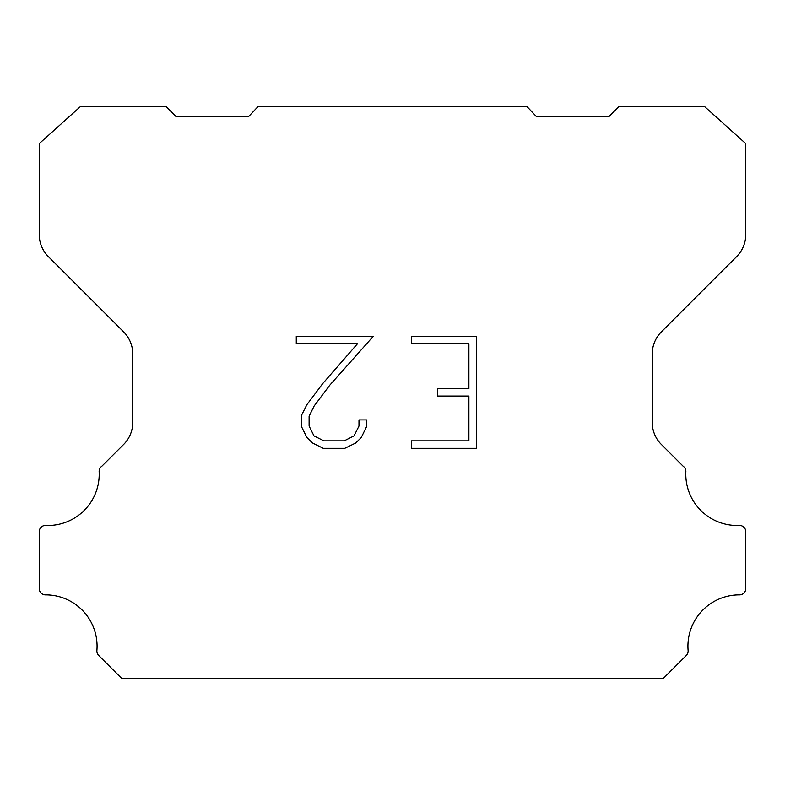 <?xml version="1.0" encoding="UTF-8"?>
<svg xmlns="http://www.w3.org/2000/svg" width="785" height="785" viewBox="0 0 785 785"><rect width="100%" height="100%" fill="white"/><g stroke="black" fill="none" stroke-linecap="round" stroke-linejoin="round"><path stroke-width="1.18" d="M468.9 440.866L468.9 396.062L437.549 396.062L437.549 388.595L468.9 388.595L468.9 343.791L411.369 343.791L411.369 336.323L476.367 336.323L476.367 448.333L411.369 448.333L411.369 440.866L468.9 440.866M366.566 419.926L366.566 426.647L361.237 437.579L355.703 443.015L344.762 448.333L323.253 448.333L312.391 442.926L306.847 437.461L301.45 426.53L301.45 415.442L306.847 404.726L322.664 383.659L357.45 343.791L296.269 343.791L296.269 336.323L373.277 336.323L329.671 385.307L314.137 406.012L309.104 416.227L309.104 426.059L313.99 435.911L323.911 440.866L344.183 440.866L354.025 435.891L358.98 426.059L358.98 419.926L366.566 419.926M257.843 106.78L527.157 106.78L536.547 116.749L608.797 116.749L618.776 106.78L704.812 106.78L745.75 143.606L745.75 234.587A31.165 31.165 0 0 1 736.624 256.626L661.372 331.878A31.165 31.165 0 0 0 652.247 353.917L652.247 421.604A31.165 31.165 0 0 0 660.558 443.643L683.176 466.251A6.231 6.231 0 0 1 685.855 471.687A51.329 51.329 0 0 0 739.264 525.459A6.231 6.231 0 0 1 745.75 532.083L745.75 588.642A6.231 6.231 0 0 1 739.49 594.873A51.329 51.329 0 0 0 688.111 650.51A6.231 6.231 0 0 1 686.306 655.446L663.511 678.22L121.489 678.22L98.694 655.446A6.231 6.231 0 0 1 96.889 650.51A51.329 51.329 0 0 0 45.51 594.873A6.231 6.231 0 0 1 39.25 588.642L39.25 532.083A6.231 6.231 0 0 1 45.736 525.459A51.329 51.329 0 0 0 99.145 471.687A6.231 6.231 0 0 1 101.824 466.251L124.442 443.643A31.165 31.165 0 0 0 132.753 421.604L132.753 353.917A31.165 31.165 0 0 0 123.628 331.878L48.376 256.626A31.165 31.165 0 0 1 39.25 234.587L39.25 143.606L80.188 106.78L166.224 106.78L176.203 116.749L248.452 116.749L257.843 106.78"/></g></svg>
